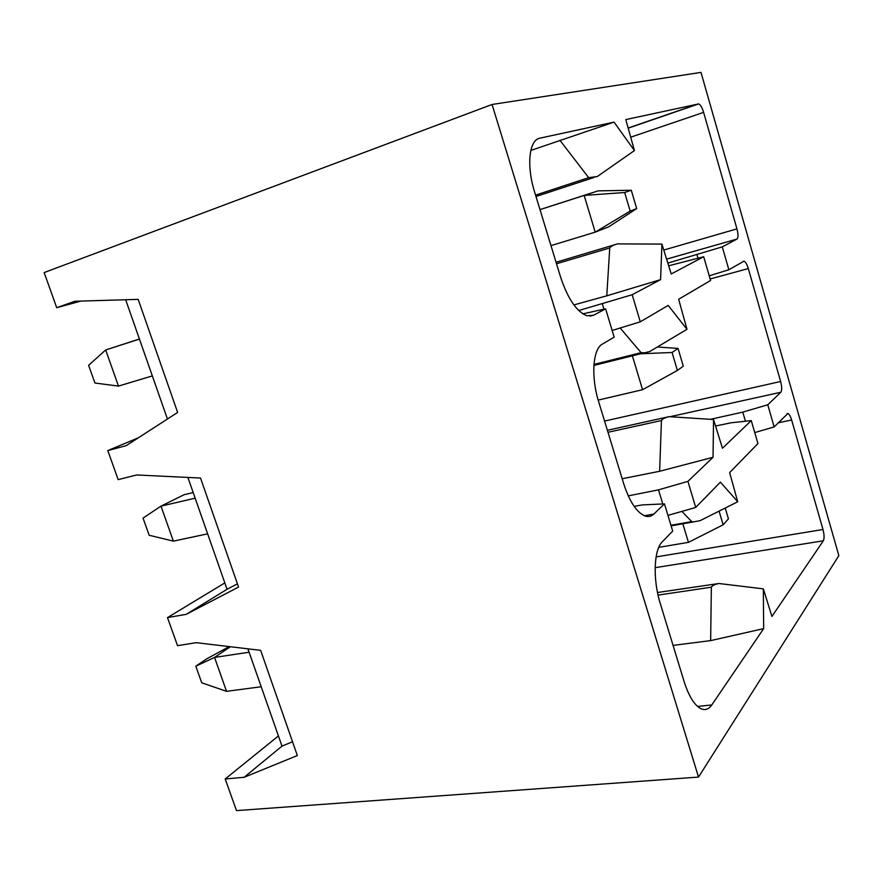 <?xml version="1.0" encoding="UTF-8"?>
<svg xmlns="http://www.w3.org/2000/svg" width="883" height="883" viewBox="0 0 883 883"><rect width="100%" height="100%" fill="white"/><g stroke="black" fill="none" stroke-linecap="round" stroke-linejoin="round"><path stroke-width="1.32" d="M729.634 472.626L757.934 443.575L751.267 420.606L722.46 448.233L713.541 419.524L713.045 457.273L687.923 481.367L695.716 507.449L720.385 482.129L737.724 501.754L729.634 472.626M537.979 138.852L539.91 138.167C529.138 139.746 526.279 165.562 534.568 191.876L560.562 276.997C567.857 298.84 576.643 311.765 586.93 315.772L593.597 315.22L605.617 308.84L614.171 337.174L602.361 344.116C592.802 348.951 590.804 376.842 598.729 401.975L623.641 483.553C629.568 501.676 636.698 512.504 645.054 516.014C648.387 517.107 651.334 516.445 653.884 514.027L664.469 503.873L672.691 531.102L662.294 541.776C653.861 549.601 652.658 579.358 660.241 603.398L684.137 681.654C689.005 696.797 694.811 705.914 701.543 708.972C705.506 710.429 708.917 709.093 711.775 704.965L763.652 628.63L763.342 588.862L771.93 616.444L823.342 540.793C824.424 538.487 824.303 534.723 822.978 529.502L791.643 419.988C790.506 416.257 789.27 414.105 787.912 413.509L774.148 426.919L754.744 432.582M715.903 425.937L731.245 422.769L751.267 420.606M745.429 421.235L742.78 412.129L710.362 419.326M742.78 412.129L767.769 404.778L780.793 392.273C782.04 390.418 781.985 386.831 780.627 381.5L748.309 268.575C747.007 264.315 745.561 261.843 743.994 261.18L728.861 269.745L722.272 246.876L736.919 239.094C738.331 237.726 738.343 234.315 736.952 228.874L703.619 112.384C702.095 107.494 700.44 104.68 698.63 103.918L628.321 128.123M607.372 430.286L669.082 416.666C664.91 417.637 662.36 418.928 661.433 420.54L607.99 432.284M713.541 419.524L669.082 416.666M713.045 457.273L659.634 471.279L661.433 420.54M634.149 506.367L642.184 504.921L664.469 503.873M628.277 495.871L658.519 489.855L687.923 481.367M659.634 471.279L622.173 478.741M662.769 503.95L658.519 489.855M695.716 507.449L667.945 515.385M737.724 501.754L700.131 520.65L693.718 521.864L691.709 521.621L681.919 511.4M838.85 555.65L698.519 777.084L236.489 810.605L225.187 778.983L244.116 777.294L297.339 755.539L260.64 650.341L196.269 642.681L177.527 645.661L167.494 617.603L186.203 614.347L238.553 587.063L200.518 478.034L136.666 474.977L118.167 479.635L107.792 450.584L126.236 445.639L177.626 412.438L138.167 299.37L74.923 301.258L56.711 307.692L44.15 272.571L492.063 104.481L700.992 72.395L838.85 555.65M492.063 104.481L698.519 777.084M774.148 426.919L767.769 404.778M539.91 138.167L614.06 122.119L634.424 150.563L625.804 119.58L698.63 103.918M763.652 628.63L710.649 640.616L673.067 645.385M710.649 640.616L711.356 587.195L658.045 595.109M657.493 592.515L718.905 583.508C714.755 584.314 712.239 585.539 711.356 587.195M668.795 265.772L703.696 256.743L671.212 273.984L661.93 244.094L660.583 279.635L632.184 294.723L640.274 321.82L612.14 330.474M668.001 263.057L722.272 246.876M697.978 258.123L696.996 254.768M728.861 269.745L709.226 275.827M640.274 321.82L668.188 305.408L686.996 329.293L678.652 299.26L710.583 280.485L703.696 256.743M763.342 588.862L718.905 583.508M605.617 308.84L582.835 313.851M578.718 310.529L632.184 294.723M556.069 262.273L617.493 243.896C613.288 245.044 610.705 246.401 609.745 247.968L606.776 295.827L660.583 279.635M606.776 295.827L573.884 304.933M620.164 328.012L641.102 352.659L644.513 352.803L649.645 351.589L686.996 329.293M225.187 778.983L278.432 735.947M244.116 777.294L281.997 746.135L247.913 648.828M125.662 299.745L167.439 419.017M603.961 309.193L602.383 303.973M617.493 243.896L661.93 244.094M107.792 450.584L138.366 437.802M186.203 614.347L227.063 589.281L237.439 583.851M167.494 617.603L224.834 582.901M292.527 741.742L281.997 746.135M187.891 477.438L227.063 589.281M658.773 547.339L688.431 542.35L682.857 523.785M261.202 686.753L226.545 691.334L214.547 657.427L230.364 646.742M249.105 652.228L214.547 657.427L195.816 666.168L206.743 658.828L229.216 646.599M207.648 533.84L173.377 541.136L160.982 506.136L184.161 494.69L193.189 492.571M195.165 498.189L160.982 506.136L143.046 518.089L149.161 535.253L173.377 541.136M598.177 400.098L642.559 389.712L632.383 355.827M725.23 508.034L728.431 518.862L723.144 524.8L688.431 542.35M723.144 524.8L719.082 511.125M195.816 666.168L201.743 682.802L226.545 691.334M657.338 346.997L678.034 348.421L683.287 366.18L677.393 370.452L672.073 352.494L640.605 353.774M677.393 370.452L642.559 389.712M678.034 348.421L672.073 352.494M530.826 150.441L614.06 122.119M559.91 140.287L588.685 177.66L597.361 176.479L634.424 150.563M597.361 176.479L596.191 176.854M80.905 301.081L56.711 307.692M152.34 375.915L118.477 386.092L94.922 383.023L88.609 365.319L105.684 349.955L139.437 339.083M118.477 386.092L105.684 349.955L139.415 339.017M636.698 208.587L630.164 211.07L624.667 192.527L631.279 190.253L636.698 208.587L608.806 226.788L595.208 232.141L584.171 195.408L539.999 209.635M550.992 245.629L595.208 232.141L630.164 211.07M624.667 192.527L584.171 195.408L598.078 190.871L539.977 209.591M631.279 190.253L598.078 190.871M780.793 392.273L669.954 416.721M644.38 515.76L653.884 514.027M791.643 419.988L778.155 422.814M604.568 421.07L780.627 381.5M670.937 525.286L691.709 521.621M711.775 704.965L697.515 706.411M823.342 540.793L655.142 567.681M656.102 556.908L822.978 529.502M630.959 137.097L703.619 112.373M664.148 249.944L736.952 228.874M736.919 239.094L666.831 259.083M748.309 268.575L710.142 278.973M590.065 316.169L593.597 315.22M593.972 364.425L641.102 352.659M609.745 247.968L556.522 263.763M628.277 127.991L698.199 103.918M535.562 195.132L588.685 177.66M787.912 413.509L787.04 413.697M671.102 525.849L693.718 521.864M743.994 261.18L742.923 261.478M593.895 365.419L644.513 352.803M535.992 196.512L593.994 177.472"/></g></svg>
